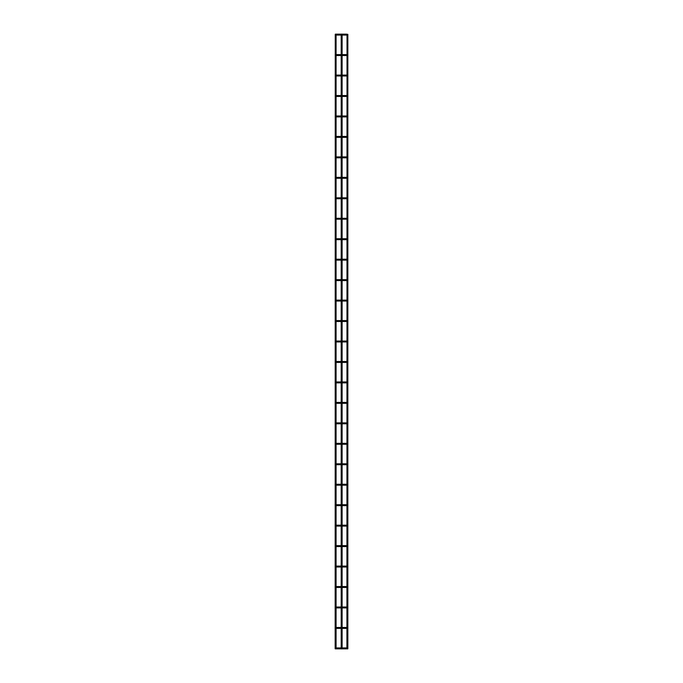 <?xml version="1.0" encoding="UTF-8"?>
<svg xmlns="http://www.w3.org/2000/svg" width="683" height="683" viewBox="0 0 683 683"><rect width="100%" height="100%" fill="white"/><g stroke="black" fill="none" stroke-linecap="round" stroke-linejoin="round"><path stroke-width="1.02" d="M347.741 648.85L347.024 648.85M346.921 648.748L347.024 34.252L347.843 34.355L347.843 648.748M342.115 647.928L345.282 647.928L345.282 648.85L335.259 648.85M335.157 648.748L335.259 34.252L336.079 34.355L336.079 648.748M341.295 34.252L342.115 34.355L342.115 648.748M346.921 648.389A0.461 0.461 0 0 0 346.46 647.928A0.461 0.461 0 0 0 345.999 648.389A0.461 0.461 0 0 0 346.46 648.85A0.461 0.461 0 0 0 346.921 648.389A0.461 0.461 0 0 0 346.46 647.928A0.461 0.461 0 0 0 345.999 648.389A0.461 0.461 0 0 0 346.46 648.85A0.461 0.461 0 0 0 346.921 648.389A0.461 0.461 0 0 0 346.46 647.928A0.461 0.461 0 0 0 345.999 648.389A0.461 0.461 0 0 0 346.46 648.85A0.461 0.461 0 0 0 346.921 648.389M346.921 627.933A0.461 0.461 0 0 0 346.46 627.472A0.461 0.461 0 0 0 345.999 627.933A0.461 0.461 0 0 0 346.46 628.394A0.461 0.461 0 0 0 346.921 627.933A0.461 0.461 0 0 0 346.46 627.472A0.461 0.461 0 0 0 345.999 627.933A0.461 0.461 0 0 0 346.46 628.394A0.461 0.461 0 0 0 346.921 627.933A0.461 0.461 0 0 0 346.46 627.472A0.461 0.461 0 0 0 345.999 627.933A0.461 0.461 0 0 0 346.46 628.394A0.461 0.461 0 0 0 346.921 627.933M346.921 607.469A0.461 0.461 0 0 0 346.46 607.008A0.461 0.461 0 0 0 345.999 607.469A0.461 0.461 0 0 0 346.46 607.93A0.461 0.461 0 0 0 346.921 607.469A0.461 0.461 0 0 0 346.46 607.008A0.461 0.461 0 0 0 345.999 607.469A0.461 0.461 0 0 0 346.46 607.93A0.461 0.461 0 0 0 346.921 607.469A0.461 0.461 0 0 0 346.46 607.008A0.461 0.461 0 0 0 345.999 607.469A0.461 0.461 0 0 0 346.46 607.93A0.461 0.461 0 0 0 346.921 607.469M346.921 587.013A0.461 0.461 0 0 0 346.46 586.552A0.461 0.461 0 0 0 345.999 587.013A0.461 0.461 0 0 0 346.46 587.474A0.461 0.461 0 0 0 346.921 587.013A0.461 0.461 0 0 0 346.46 586.552A0.461 0.461 0 0 1 346.921 587.013A0.461 0.461 0 0 1 346.46 587.474A0.461 0.461 0 0 0 346.921 587.013M345.999 587.013A0.461 0.461 0 0 0 346.46 587.474A0.461 0.461 0 0 1 345.999 587.013M346.921 566.548A0.461 0.461 0 0 0 346.46 566.096A0.461 0.461 0 0 0 345.999 566.548A0.461 0.461 0 0 0 346.46 567.01A0.461 0.461 0 0 0 346.921 566.548A0.461 0.461 0 0 0 346.46 566.096A0.461 0.461 0 0 1 346.921 566.548A0.461 0.461 0 0 1 346.46 567.01A0.461 0.461 0 0 0 346.921 566.548M345.999 566.548A0.461 0.461 0 0 0 346.46 567.01A0.461 0.461 0 0 1 345.999 566.548M346.921 546.093A0.461 0.461 0 0 0 346.46 545.632A0.461 0.461 0 0 0 345.999 546.093A0.461 0.461 0 0 0 346.46 546.554A0.461 0.461 0 0 0 346.921 546.093A0.461 0.461 0 0 0 346.46 545.632A0.461 0.461 0 0 1 346.921 546.093A0.461 0.461 0 0 1 346.46 546.554A0.461 0.461 0 0 0 346.921 546.093M345.999 546.093A0.461 0.461 0 0 0 346.46 546.554A0.461 0.461 0 0 1 345.999 546.093M346.921 525.637A0.461 0.461 0 0 0 346.46 525.176A0.461 0.461 0 0 0 345.999 525.637A0.461 0.461 0 0 0 346.46 526.098A0.461 0.461 0 0 0 346.921 525.637A0.461 0.461 0 0 0 346.46 525.176A0.461 0.461 0 0 0 345.999 525.637A0.461 0.461 0 0 0 346.46 526.098A0.461 0.461 0 0 0 346.921 525.637A0.461 0.461 0 0 0 346.46 525.176A0.461 0.461 0 0 0 345.999 525.637A0.461 0.461 0 0 0 346.46 526.098A0.461 0.461 0 0 0 346.921 525.637M346.921 505.172A0.461 0.461 0 0 0 346.46 504.711A0.461 0.461 0 0 0 345.999 505.172A0.461 0.461 0 0 0 346.46 505.633A0.461 0.461 0 0 0 346.921 505.172A0.461 0.461 0 0 0 346.46 504.711A0.461 0.461 0 0 0 345.999 505.172A0.461 0.461 0 0 0 346.46 505.633A0.461 0.461 0 0 0 346.921 505.172A0.461 0.461 0 0 0 346.46 504.711A0.461 0.461 0 0 0 345.999 505.172A0.461 0.461 0 0 0 346.46 505.633A0.461 0.461 0 0 0 346.921 505.172M346.921 484.717A0.461 0.461 0 0 0 346.46 484.256A0.461 0.461 0 0 0 345.999 484.717A0.461 0.461 0 0 0 346.46 485.178A0.461 0.461 0 0 0 346.921 484.717A0.461 0.461 0 0 0 346.46 484.256A0.461 0.461 0 0 0 345.999 484.717A0.461 0.461 0 0 0 346.46 485.178A0.461 0.461 0 0 0 346.921 484.717A0.461 0.461 0 0 0 346.46 484.256A0.461 0.461 0 0 0 345.999 484.717A0.461 0.461 0 0 0 346.46 485.178A0.461 0.461 0 0 0 346.921 484.717M346.921 464.252A0.461 0.461 0 0 0 346.46 463.8A0.461 0.461 0 0 0 345.999 464.252A0.461 0.461 0 0 0 346.46 464.713A0.461 0.461 0 0 0 346.921 464.252A0.461 0.461 0 0 0 346.46 463.8A0.461 0.461 0 0 0 345.999 464.252A0.461 0.461 0 0 0 346.46 464.713A0.461 0.461 0 0 0 346.921 464.252A0.461 0.461 0 0 0 346.46 463.8A0.461 0.461 0 0 0 345.999 464.252A0.461 0.461 0 0 0 346.46 464.713A0.461 0.461 0 0 0 346.921 464.252M346.921 443.796A0.461 0.461 0 0 0 346.46 443.335A0.461 0.461 0 0 0 345.999 443.796A0.461 0.461 0 0 0 346.46 444.257A0.461 0.461 0 0 0 346.921 443.796A0.461 0.461 0 0 0 346.46 443.335A0.461 0.461 0 0 0 345.999 443.796A0.461 0.461 0 0 0 346.46 444.257A0.461 0.461 0 0 0 346.921 443.796A0.461 0.461 0 0 0 346.46 443.335A0.461 0.461 0 0 0 345.999 443.796A0.461 0.461 0 0 0 346.46 444.257A0.461 0.461 0 0 0 346.921 443.796M346.921 423.34A0.461 0.461 0 0 0 346.46 422.879A0.461 0.461 0 0 0 345.999 423.34A0.461 0.461 0 0 0 346.46 423.801A0.461 0.461 0 0 0 346.921 423.34A0.461 0.461 0 0 0 346.46 422.879A0.461 0.461 0 0 0 345.999 423.34A0.461 0.461 0 0 0 346.46 423.801A0.461 0.461 0 0 0 346.921 423.34A0.461 0.461 0 0 0 346.46 422.879A0.461 0.461 0 0 0 345.999 423.34A0.461 0.461 0 0 0 346.46 423.801A0.461 0.461 0 0 0 346.921 423.34M346.921 402.876A0.461 0.461 0 0 0 346.46 402.415A0.461 0.461 0 0 0 345.999 402.876A0.461 0.461 0 0 0 346.46 403.337A0.461 0.461 0 0 0 346.921 402.876A0.461 0.461 0 0 0 346.46 402.415A0.461 0.461 0 0 0 345.999 402.876A0.461 0.461 0 0 0 346.46 403.337A0.461 0.461 0 0 0 346.921 402.876A0.461 0.461 0 0 0 346.46 402.415A0.461 0.461 0 0 0 345.999 402.876A0.461 0.461 0 0 0 346.46 403.337A0.461 0.461 0 0 0 346.921 402.876M346.921 382.42A0.461 0.461 0 0 0 346.46 381.959A0.461 0.461 0 0 0 345.999 382.42A0.461 0.461 0 0 0 346.46 382.881A0.461 0.461 0 0 0 346.921 382.42A0.461 0.461 0 0 0 346.46 381.959A0.461 0.461 0 0 0 345.999 382.42A0.461 0.461 0 0 0 346.46 382.881A0.461 0.461 0 0 0 346.921 382.42A0.461 0.461 0 0 0 346.46 381.959A0.461 0.461 0 0 0 345.999 382.42A0.461 0.461 0 0 0 346.46 382.881A0.461 0.461 0 0 0 346.921 382.42M346.921 361.956A0.461 0.461 0 0 0 346.46 361.495A0.461 0.461 0 0 0 345.999 361.956A0.461 0.461 0 0 0 346.46 362.417A0.461 0.461 0 0 0 346.921 361.956A0.461 0.461 0 0 0 346.46 361.495A0.461 0.461 0 0 0 345.999 361.956A0.461 0.461 0 0 0 346.46 362.417A0.461 0.461 0 0 0 346.921 361.956A0.461 0.461 0 0 0 346.46 361.495A0.461 0.461 0 0 0 345.999 361.956A0.461 0.461 0 0 0 346.46 362.417A0.461 0.461 0 0 0 346.921 361.956M346.921 341.5A0.461 0.461 0 0 0 346.46 341.039A0.461 0.461 0 0 0 345.999 341.5A0.461 0.461 0 0 0 346.46 341.961A0.461 0.461 0 0 0 346.921 341.5A0.461 0.461 0 0 0 346.46 341.039A0.461 0.461 0 0 0 345.999 341.5A0.461 0.461 0 0 0 346.46 341.961A0.461 0.461 0 0 0 346.921 341.5A0.461 0.461 0 0 0 346.46 341.039A0.461 0.461 0 0 0 345.999 341.5A0.461 0.461 0 0 0 346.46 341.961A0.461 0.461 0 0 0 346.921 341.5M346.921 321.044A0.461 0.461 0 0 0 346.46 320.583A0.461 0.461 0 0 0 345.999 321.044A0.461 0.461 0 0 0 346.46 321.505A0.461 0.461 0 0 0 346.921 321.044A0.461 0.461 0 0 0 346.46 320.583A0.461 0.461 0 0 0 345.999 321.044A0.461 0.461 0 0 0 346.46 321.505A0.461 0.461 0 0 0 346.921 321.044A0.461 0.461 0 0 0 346.46 320.583A0.461 0.461 0 0 0 345.999 321.044A0.461 0.461 0 0 0 346.46 321.505A0.461 0.461 0 0 0 346.921 321.044M346.921 300.58A0.461 0.461 0 0 0 346.46 300.119A0.461 0.461 0 0 0 345.999 300.58A0.461 0.461 0 0 0 346.46 301.041A0.461 0.461 0 0 0 346.921 300.58A0.461 0.461 0 0 0 346.46 300.119A0.461 0.461 0 0 0 345.999 300.58A0.461 0.461 0 0 0 346.46 301.041A0.461 0.461 0 0 0 346.921 300.58A0.461 0.461 0 0 0 346.46 300.119A0.461 0.461 0 0 0 345.999 300.58A0.461 0.461 0 0 0 346.46 301.041A0.461 0.461 0 0 0 346.921 300.58M346.921 280.124A0.461 0.461 0 0 0 346.46 279.663A0.461 0.461 0 0 0 345.999 280.124A0.461 0.461 0 0 0 346.46 280.585A0.461 0.461 0 0 0 346.921 280.124A0.461 0.461 0 0 0 346.46 279.663A0.461 0.461 0 0 0 345.999 280.124A0.461 0.461 0 0 0 346.46 280.585A0.461 0.461 0 0 0 346.921 280.124A0.461 0.461 0 0 0 346.46 279.663A0.461 0.461 0 0 0 345.999 280.124A0.461 0.461 0 0 0 346.46 280.585A0.461 0.461 0 0 0 346.921 280.124M346.921 259.66A0.461 0.461 0 0 0 346.46 259.199A0.461 0.461 0 0 0 345.999 259.66A0.461 0.461 0 0 0 346.46 260.121A0.461 0.461 0 0 0 346.921 259.66A0.461 0.461 0 0 0 346.46 259.199A0.461 0.461 0 0 0 345.999 259.66A0.461 0.461 0 0 0 346.46 260.121A0.461 0.461 0 0 0 346.921 259.66A0.461 0.461 0 0 0 346.46 259.199A0.461 0.461 0 0 0 345.999 259.66A0.461 0.461 0 0 0 346.46 260.121A0.461 0.461 0 0 0 346.921 259.66M346.921 239.204A0.461 0.461 0 0 0 346.46 238.743A0.461 0.461 0 0 0 345.999 239.204A0.461 0.461 0 0 0 346.46 239.665A0.461 0.461 0 0 0 346.921 239.204A0.461 0.461 0 0 0 346.46 238.743A0.461 0.461 0 0 0 345.999 239.204A0.461 0.461 0 0 0 346.46 239.665A0.461 0.461 0 0 0 346.921 239.204A0.461 0.461 0 0 0 346.46 238.743A0.461 0.461 0 0 0 345.999 239.204A0.461 0.461 0 0 0 346.46 239.665A0.461 0.461 0 0 0 346.921 239.204M346.921 218.748A0.461 0.461 0 0 0 346.46 218.287A0.461 0.461 0 0 0 345.999 218.748A0.461 0.461 0 0 0 346.46 219.2A0.461 0.461 0 0 0 346.921 218.748A0.461 0.461 0 0 0 346.46 218.287A0.461 0.461 0 0 1 346.921 218.748A0.461 0.461 0 0 1 346.46 219.2A0.461 0.461 0 0 0 346.921 218.748M345.999 218.748A0.461 0.461 0 0 0 346.46 219.2A0.461 0.461 0 0 1 345.999 218.748M346.921 198.283A0.461 0.461 0 0 0 346.46 197.822A0.461 0.461 0 0 0 345.999 198.283A0.461 0.461 0 0 0 346.46 198.744A0.461 0.461 0 0 0 346.921 198.283A0.461 0.461 0 0 0 346.46 197.822A0.461 0.461 0 0 1 346.921 198.283A0.461 0.461 0 0 1 346.46 198.744A0.461 0.461 0 0 0 346.921 198.283M345.999 198.283A0.461 0.461 0 0 0 346.46 198.744A0.461 0.461 0 0 1 345.999 198.283M346.921 177.828A0.461 0.461 0 0 0 346.46 177.367A0.461 0.461 0 0 0 345.999 177.828A0.461 0.461 0 0 0 346.46 178.289A0.461 0.461 0 0 0 346.921 177.828A0.461 0.461 0 0 0 346.46 177.367A0.461 0.461 0 0 1 346.921 177.828A0.461 0.461 0 0 1 346.46 178.289A0.461 0.461 0 0 0 346.921 177.828M345.999 177.828A0.461 0.461 0 0 0 346.46 178.289A0.461 0.461 0 0 1 345.999 177.828M346.921 157.363A0.461 0.461 0 0 0 346.46 156.902A0.461 0.461 0 0 0 345.999 157.363A0.461 0.461 0 0 0 346.46 157.824A0.461 0.461 0 0 0 346.921 157.363A0.461 0.461 0 0 0 346.46 156.902A0.461 0.461 0 0 1 346.921 157.363A0.461 0.461 0 0 1 346.46 157.824A0.461 0.461 0 0 0 346.921 157.363M345.999 157.363A0.461 0.461 0 0 0 346.46 157.824A0.461 0.461 0 0 1 345.999 157.363M346.921 136.907A0.461 0.461 0 0 0 346.46 136.446A0.461 0.461 0 0 0 345.999 136.907A0.461 0.461 0 0 0 346.46 137.368A0.461 0.461 0 0 0 346.921 136.907A0.461 0.461 0 0 0 346.46 136.446A0.461 0.461 0 0 1 346.921 136.907A0.461 0.461 0 0 1 346.46 137.368A0.461 0.461 0 0 0 346.921 136.907M345.999 136.907A0.461 0.461 0 0 0 346.46 137.368A0.461 0.461 0 0 1 345.999 136.907M346.921 116.452A0.461 0.461 0 0 0 346.46 115.99A0.461 0.461 0 0 0 345.999 116.452A0.461 0.461 0 0 0 346.46 116.904A0.461 0.461 0 0 0 346.921 116.452A0.461 0.461 0 0 0 346.46 115.99A0.461 0.461 0 0 1 346.921 116.452A0.461 0.461 0 0 1 346.46 116.904A0.461 0.461 0 0 0 346.921 116.452M345.999 116.452A0.461 0.461 0 0 0 346.46 116.904A0.461 0.461 0 0 1 345.999 116.452M346.921 95.987A0.461 0.461 0 0 0 346.46 95.526A0.461 0.461 0 0 0 345.999 95.987A0.461 0.461 0 0 0 346.46 96.448A0.461 0.461 0 0 0 346.921 95.987A0.461 0.461 0 0 0 346.46 95.526A0.461 0.461 0 0 1 346.921 95.987A0.461 0.461 0 0 1 346.46 96.448A0.461 0.461 0 0 0 346.921 95.987M345.999 95.987A0.461 0.461 0 0 0 346.46 96.448A0.461 0.461 0 0 1 345.999 95.987M346.921 75.531A0.461 0.461 0 0 0 346.46 75.07A0.461 0.461 0 0 0 345.999 75.531A0.461 0.461 0 0 0 346.46 75.992A0.461 0.461 0 0 0 346.921 75.531A0.461 0.461 0 0 0 346.46 75.07A0.461 0.461 0 0 1 346.921 75.531A0.461 0.461 0 0 1 346.46 75.992A0.461 0.461 0 0 0 346.921 75.531M345.999 75.531A0.461 0.461 0 0 0 346.46 75.992A0.461 0.461 0 0 1 345.999 75.531M346.921 55.067A0.461 0.461 0 0 0 346.46 54.606A0.461 0.461 0 0 0 345.999 55.067A0.461 0.461 0 0 0 346.46 55.528A0.461 0.461 0 0 0 346.921 55.067A0.461 0.461 0 0 0 346.46 54.606A0.461 0.461 0 0 1 346.921 55.067A0.461 0.461 0 0 1 346.46 55.528A0.461 0.461 0 0 0 346.921 55.067M345.999 55.067A0.461 0.461 0 0 0 346.46 55.528A0.461 0.461 0 0 1 345.999 55.067M346.921 34.611A0.461 0.461 0 0 0 346.46 34.15A0.461 0.461 0 0 0 345.999 34.611A0.461 0.461 0 0 0 346.46 35.072A0.461 0.461 0 0 0 346.921 34.611A0.461 0.461 0 0 0 346.46 34.15A0.461 0.461 0 0 1 346.921 34.611A0.461 0.461 0 0 1 346.46 35.072A0.461 0.461 0 0 0 346.921 34.611M345.999 34.611A0.461 0.461 0 0 0 346.46 35.072A0.461 0.461 0 0 1 345.999 34.611M342.115 628.394L345.282 628.394L345.282 627.472L342.115 627.472M342.115 607.93L345.282 607.93L345.282 607.008L342.115 607.008M342.115 587.474L345.282 587.474L345.282 586.552L342.115 586.552M342.115 567.01L345.282 567.01L345.282 566.096L342.115 566.096M342.115 546.554L345.282 546.554L345.282 545.632L342.115 545.632M342.115 526.098L345.282 526.098L345.282 525.176L342.115 525.176M342.115 505.633L345.282 505.633L345.282 504.711L342.115 504.711M342.115 485.178L345.282 485.178L345.282 484.256L342.115 484.256M342.115 464.713L345.282 464.713L345.282 463.8L342.115 463.8M342.115 444.257L345.282 444.257L345.282 443.335L342.115 443.335M342.115 423.801L345.282 423.801L345.282 422.879L342.115 422.879M342.115 403.337L345.282 403.337L345.282 402.415L342.115 402.415M342.115 382.881L345.282 382.881L345.282 381.959L342.115 381.959M342.115 362.417L345.282 362.417L345.282 361.495L342.115 361.495M342.115 341.961L345.282 341.961L345.282 341.039L342.115 341.039M342.115 321.505L345.282 321.505L345.282 320.583L342.115 320.583M342.115 301.041L345.282 301.041L345.282 300.119L342.115 300.119M342.115 280.585L345.282 280.585L345.282 279.663L342.115 279.663M342.115 260.121L345.282 260.121L345.282 259.199L342.115 259.199M342.115 239.665L345.282 239.665L345.282 238.743L342.115 238.743M342.115 219.2L345.282 219.2L345.282 218.287L342.115 218.287M342.115 198.744L345.282 198.744L345.282 197.822L342.115 197.822M342.115 178.289L345.282 178.289L345.282 177.367L342.115 177.367M342.115 157.824L345.282 157.824L345.282 156.902L342.115 156.902M342.115 137.368L345.282 137.368L345.282 136.446L342.115 136.446M342.115 116.904L345.282 116.904L345.282 115.99L342.115 115.99M342.115 96.448L345.282 96.448L345.282 95.526L342.115 95.526M342.115 75.992L345.282 75.992L345.282 75.07L342.115 75.07M342.115 55.528L345.282 55.528L345.282 54.606L342.115 54.606M342.115 35.072L345.282 35.072L345.282 34.15L335.387 34.15M341.193 34.355L341.193 648.748M341.193 647.928L336.079 647.928M345.282 647.928L346.46 647.928M345.282 648.85L346.46 648.85M341.193 628.394L336.079 628.394M341.193 627.472L336.079 627.472M345.282 627.472L346.46 627.472M345.282 628.394L346.46 628.394M341.193 607.93L336.079 607.93M341.193 607.008L336.079 607.008M345.282 607.008L346.46 607.008M345.282 607.93L346.46 607.93M341.193 587.474L336.079 587.474M341.193 586.552L336.079 586.552M345.282 586.552L346.46 586.552M345.282 587.474L346.46 587.474M341.193 567.01L336.079 567.01M341.193 566.096L336.079 566.096M345.282 566.096L346.46 566.096M345.282 567.01L346.46 567.01M341.193 546.554L336.079 546.554M341.193 545.632L336.079 545.632M345.282 545.632L346.46 545.632M345.282 546.554L346.46 546.554M341.193 526.098L336.079 526.098M341.193 525.176L336.079 525.176M345.282 525.176L346.46 525.176M345.282 526.098L346.46 526.098M341.193 505.633L336.079 505.633M341.193 504.711L336.079 504.711M345.282 504.711L346.46 504.711M345.282 505.633L346.46 505.633M341.193 485.178L336.079 485.178M341.193 484.256L336.079 484.256M345.282 484.256L346.46 484.256M345.282 485.178L346.46 485.178M341.193 464.713L336.079 464.713M341.193 463.8L336.079 463.8M345.282 463.8L346.46 463.8M345.282 464.713L346.46 464.713M341.193 444.257L336.079 444.257M341.193 443.335L336.079 443.335M345.282 443.335L346.46 443.335M345.282 444.257L346.46 444.257M341.193 423.801L336.079 423.801M341.193 422.879L336.079 422.879M345.282 422.879L346.46 422.879M345.282 423.801L346.46 423.801M341.193 403.337L336.079 403.337M341.193 402.415L336.079 402.415M345.282 402.415L346.46 402.415M345.282 403.337L346.46 403.337M341.193 382.881L336.079 382.881M341.193 381.959L336.079 381.959M345.282 381.959L346.46 381.959M345.282 382.881L346.46 382.881M341.193 362.417L336.079 362.417M341.193 361.495L336.079 361.495M345.282 361.495L346.46 361.495M345.282 362.417L346.46 362.417M341.193 341.961L336.079 341.961M341.193 341.039L336.079 341.039M345.282 341.039L346.46 341.039M345.282 341.961L346.46 341.961M341.193 321.505L336.079 321.505M341.193 320.583L336.079 320.583M345.282 320.583L346.46 320.583M345.282 321.505L346.46 321.505M341.193 301.041L336.079 301.041M341.193 300.119L336.079 300.119M345.282 300.119L346.46 300.119M345.282 301.041L346.46 301.041M341.193 280.585L336.079 280.585M341.193 279.663L336.079 279.663M345.282 279.663L346.46 279.663M345.282 280.585L346.46 280.585M341.193 260.121L336.079 260.121M341.193 259.199L336.079 259.199M345.282 259.199L346.46 259.199M345.282 260.121L346.46 260.121M341.193 239.665L336.079 239.665M341.193 238.743L336.079 238.743M345.282 238.743L346.46 238.743M345.282 239.665L346.46 239.665M341.193 219.2L336.079 219.2M341.193 218.287L336.079 218.287M345.282 218.287L346.46 218.287M345.282 219.2L346.46 219.2M341.193 198.744L336.079 198.744M341.193 197.822L336.079 197.822M345.282 197.822L346.46 197.822M345.282 198.744L346.46 198.744M341.193 178.289L336.079 178.289M341.193 177.367L336.079 177.367M345.282 177.367L346.46 177.367M345.282 178.289L346.46 178.289M341.193 157.824L336.079 157.824M341.193 156.902L336.079 156.902M345.282 156.902L346.46 156.902M345.282 157.824L346.46 157.824M341.193 137.368L336.079 137.368M341.193 136.446L336.079 136.446M345.282 136.446L346.46 136.446M345.282 137.368L346.46 137.368M341.193 116.904L336.079 116.904M341.193 115.99L336.079 115.99M345.282 115.99L346.46 115.99M345.282 116.904L346.46 116.904M341.193 96.448L336.079 96.448M341.193 95.526L336.079 95.526M345.282 95.526L346.46 95.526M345.282 96.448L346.46 96.448M341.193 75.992L336.079 75.992M341.193 75.07L336.079 75.07M345.282 75.07L346.46 75.07M345.282 75.992L346.46 75.992M341.193 55.528L336.079 55.528M341.193 54.606L336.079 54.606M345.282 54.606L346.46 54.606M345.282 55.528L346.46 55.528M341.193 35.072L336.079 35.072M345.282 34.15L346.46 34.15M345.282 35.072L346.46 35.072"/></g></svg>
